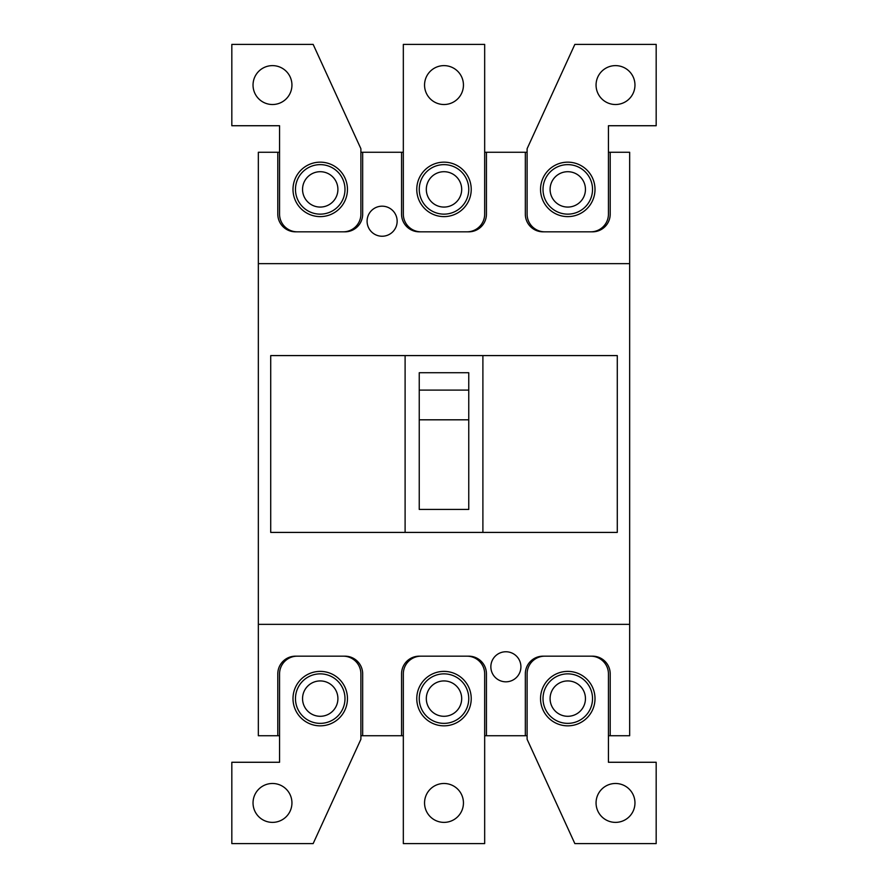 <?xml version="1.0" encoding="UTF-8"?>
<svg xmlns="http://www.w3.org/2000/svg" width="888" height="888" viewBox="0 0 888 888"><rect width="100%" height="100%" fill="white"/><g stroke="black" fill="none" stroke-linecap="round" stroke-linejoin="round"><path stroke-width="1.33" d="M544.788 656.177A17.682 17.682 0 0 0 527.106 673.859L527.106 739.282L574.847 843.6L656.177 843.6L656.177 762.27L608.435 762.27L608.435 673.859A17.682 17.682 0 0 0 590.753 656.177M596.059 802.93A19.447 19.447 0 0 1 615.506 783.482A19.447 19.447 0 0 1 634.964 802.93A19.447 19.447 0 0 1 615.506 822.377A19.447 19.447 0 0 1 596.059 802.93M595.004 698.612A27.228 27.228 0 0 1 567.765 725.84A27.228 27.228 0 0 1 540.537 698.612A27.228 27.228 0 0 1 567.765 671.384A27.228 27.228 0 0 1 595.004 698.612M592.529 698.612A24.753 24.753 0 0 1 567.765 723.365A24.753 24.753 0 0 1 543.012 698.612A24.753 24.753 0 0 1 567.765 673.859A24.753 24.753 0 0 1 592.529 698.612A24.753 24.753 0 0 1 567.765 723.365A24.753 24.753 0 0 1 543.012 698.612A24.753 24.753 0 0 1 567.765 673.859A24.753 24.753 0 0 1 592.529 698.612M292.996 189.388A27.228 27.228 0 0 1 320.235 162.16A27.228 27.228 0 0 1 347.463 189.388A27.228 27.228 0 0 1 320.235 216.617A27.228 27.228 0 0 1 292.996 189.388M295.471 189.388A24.753 24.753 0 0 1 320.235 164.635A24.753 24.753 0 0 1 344.988 189.388A24.753 24.753 0 0 1 320.235 214.141A24.753 24.753 0 0 1 295.471 189.388A24.753 24.753 0 0 1 320.235 164.635A24.753 24.753 0 0 1 344.988 189.388A24.753 24.753 0 0 1 320.235 214.141A24.753 24.753 0 0 1 295.471 189.388M347.463 698.612A27.228 27.228 0 0 1 320.235 725.84A27.228 27.228 0 0 1 292.996 698.612A27.228 27.228 0 0 1 320.235 671.384A27.228 27.228 0 0 1 347.463 698.612M344.988 698.612A24.753 24.753 0 0 1 320.235 723.365A24.753 24.753 0 0 1 295.471 698.612A24.753 24.753 0 0 1 320.235 673.859A24.753 24.753 0 0 1 344.988 698.612A24.753 24.753 0 0 1 320.235 723.365A24.753 24.753 0 0 1 295.471 698.612A24.753 24.753 0 0 1 320.235 673.859A24.753 24.753 0 0 1 344.988 698.612M471.228 698.612A27.228 27.228 0 0 1 444 725.84A27.228 27.228 0 0 1 416.772 698.612A27.228 27.228 0 0 1 444 671.384A27.228 27.228 0 0 1 471.228 698.612M468.753 698.612A24.753 24.753 0 0 1 444 723.365A24.753 24.753 0 0 1 419.247 698.612A24.753 24.753 0 0 1 444 673.859A24.753 24.753 0 0 1 468.753 698.612A24.753 24.753 0 0 1 444 723.365A24.753 24.753 0 0 1 419.247 698.612A24.753 24.753 0 0 1 444 673.859A24.753 24.753 0 0 1 468.753 698.612M540.537 189.388A27.228 27.228 0 0 1 567.765 162.16A27.228 27.228 0 0 1 595.004 189.388A27.228 27.228 0 0 1 567.765 216.617A27.228 27.228 0 0 1 540.537 189.388M543.012 189.388A24.753 24.753 0 0 1 567.765 164.635A24.753 24.753 0 0 1 592.529 189.388A24.753 24.753 0 0 1 567.765 214.141A24.753 24.753 0 0 1 543.012 189.388A24.753 24.753 0 0 1 567.765 164.635A24.753 24.753 0 0 1 592.529 189.388A24.753 24.753 0 0 1 567.765 214.141A24.753 24.753 0 0 1 543.012 189.388M416.772 189.388A27.228 27.228 0 0 1 444 162.16A27.228 27.228 0 0 1 471.228 189.388A27.228 27.228 0 0 1 444 216.617A27.228 27.228 0 0 1 416.772 189.388M419.247 189.388A24.753 24.753 0 0 1 444 164.635A24.753 24.753 0 0 1 468.753 189.388A24.753 24.753 0 0 1 444 214.141A24.753 24.753 0 0 1 419.247 189.388A24.753 24.753 0 0 1 444 164.635A24.753 24.753 0 0 1 468.753 189.388A24.753 24.753 0 0 1 444 214.141A24.753 24.753 0 0 1 419.247 189.388M297.247 656.177A17.682 17.682 0 0 0 279.565 673.859L279.565 762.27L231.824 762.27L231.824 843.6L313.153 843.6L360.894 739.282L360.894 673.859A17.682 17.682 0 0 0 343.212 656.177M253.036 802.93A19.447 19.447 0 0 1 272.494 783.482A19.447 19.447 0 0 1 291.941 802.93A19.447 19.447 0 0 1 272.494 822.377A19.447 19.447 0 0 1 253.036 802.93M629.659 624.353L629.659 735.741L610.2 735.741L610.2 673.859A17.682 17.682 0 0 0 592.529 656.177L543.012 656.177A17.682 17.682 0 0 0 525.33 673.859L525.33 735.741L486.435 735.741L486.435 673.859A17.682 17.682 0 0 0 468.753 656.177L419.247 656.177A17.682 17.682 0 0 0 401.565 673.859L401.565 735.741L362.67 735.741L362.67 673.859A17.682 17.682 0 0 0 344.988 656.177L295.471 656.177A17.682 17.682 0 0 0 277.8 673.859L277.8 735.741L258.341 735.741L258.341 624.353L629.659 624.353L629.659 263.647L258.341 263.647L258.341 624.353M490.853 666.788A15.029 15.029 0 0 0 505.883 681.818A15.029 15.029 0 0 0 520.912 666.788A15.029 15.029 0 0 0 505.883 651.759A15.029 15.029 0 0 0 490.853 666.788M258.341 263.647L258.341 152.259L277.8 152.259L277.8 214.141A17.682 17.682 0 0 0 295.471 231.824L344.988 231.824A17.682 17.682 0 0 0 362.67 214.141L362.67 152.259L360.894 152.259M279.565 152.259L277.8 152.259M362.67 152.259L401.565 152.259L401.565 214.141A17.682 17.682 0 0 0 419.247 231.824L468.753 231.824A17.682 17.682 0 0 0 486.435 214.141L486.435 152.259L484.67 152.259M403.33 152.259L401.565 152.259M486.435 152.259L525.33 152.259L525.33 214.141A17.682 17.682 0 0 0 543.012 231.824L592.529 231.824A17.682 17.682 0 0 0 610.2 214.141L610.2 152.259L608.435 152.259M527.106 152.259L525.33 152.259M610.2 152.259L629.659 152.259L629.659 263.647M405.106 532.412L617.282 532.412L617.282 355.589L270.718 355.589L270.718 532.412L405.106 532.412L405.106 355.589M525.33 735.741L527.106 735.741M608.435 735.741L610.2 735.741M401.565 735.741L403.33 735.741M484.67 735.741L486.435 735.741M277.8 735.741L279.565 735.741M360.894 735.741L362.67 735.741M482.894 532.412L482.894 355.589M468.753 509.423L468.753 419.813L419.247 419.813L419.247 509.423L468.753 509.423M419.247 419.813L419.247 372.727L468.753 372.727L468.753 419.813M468.753 390.11L419.247 390.11M367.088 221.212A15.029 15.029 0 0 0 382.118 236.241A15.029 15.029 0 0 0 397.147 221.212A15.029 15.029 0 0 0 382.118 206.183A15.029 15.029 0 0 0 367.088 221.212M421.012 656.177A17.682 17.682 0 0 0 403.33 673.859L403.33 843.6L484.67 843.6L484.67 673.859A17.682 17.682 0 0 0 466.988 656.177M424.553 802.93A19.447 19.447 0 0 1 444 783.482A19.447 19.447 0 0 1 463.447 802.93A19.447 19.447 0 0 1 444 822.377A19.447 19.447 0 0 1 424.553 802.93M421.012 231.824A17.682 17.682 0 0 1 403.33 214.141L403.33 44.4L484.67 44.4L484.67 214.141A17.682 17.682 0 0 1 466.988 231.824M424.553 85.07A19.447 19.447 0 0 0 444 104.518A19.447 19.447 0 0 0 463.447 85.07A19.447 19.447 0 0 0 444 65.623A19.447 19.447 0 0 0 424.553 85.07M297.247 231.824A17.682 17.682 0 0 1 279.565 214.141L279.565 125.73L231.824 125.73L231.824 44.4L313.153 44.4L360.894 148.718L360.894 214.141A17.682 17.682 0 0 1 343.212 231.824M253.036 85.07A19.447 19.447 0 0 0 272.494 104.518A19.447 19.447 0 0 0 291.941 85.07A19.447 19.447 0 0 0 272.494 65.623A19.447 19.447 0 0 0 253.036 85.07M544.788 231.824A17.682 17.682 0 0 1 527.106 214.141L527.106 148.718L574.847 44.4L656.177 44.4L656.177 125.73L608.435 125.73L608.435 214.141A17.682 17.682 0 0 1 590.753 231.824M596.059 85.07A19.447 19.447 0 0 0 615.506 104.518A19.447 19.447 0 0 0 634.964 85.07A19.447 19.447 0 0 0 615.506 65.623A19.447 19.447 0 0 0 596.059 85.07M585.447 698.612A17.682 17.682 0 0 1 567.765 716.294A17.682 17.682 0 0 1 550.094 698.612A17.682 17.682 0 0 1 567.765 680.93A17.682 17.682 0 0 1 585.447 698.612M302.553 189.388A17.682 17.682 0 0 1 320.235 171.706A17.682 17.682 0 0 1 337.906 189.388A17.682 17.682 0 0 1 320.235 207.071A17.682 17.682 0 0 1 302.553 189.388M337.906 698.612A17.682 17.682 0 0 1 320.235 716.294A17.682 17.682 0 0 1 302.553 698.612A17.682 17.682 0 0 1 320.235 680.93A17.682 17.682 0 0 1 337.906 698.612M461.682 698.612A17.682 17.682 0 0 1 444 716.294A17.682 17.682 0 0 1 426.318 698.612A17.682 17.682 0 0 1 444 680.93A17.682 17.682 0 0 1 461.682 698.612M550.094 189.388A17.682 17.682 0 0 1 567.765 171.706A17.682 17.682 0 0 1 585.447 189.388A17.682 17.682 0 0 1 567.765 207.071A17.682 17.682 0 0 1 550.094 189.388M426.318 189.388A17.682 17.682 0 0 1 444 171.706A17.682 17.682 0 0 1 461.682 189.388A17.682 17.682 0 0 1 444 207.071A17.682 17.682 0 0 1 426.318 189.388"/></g></svg>
